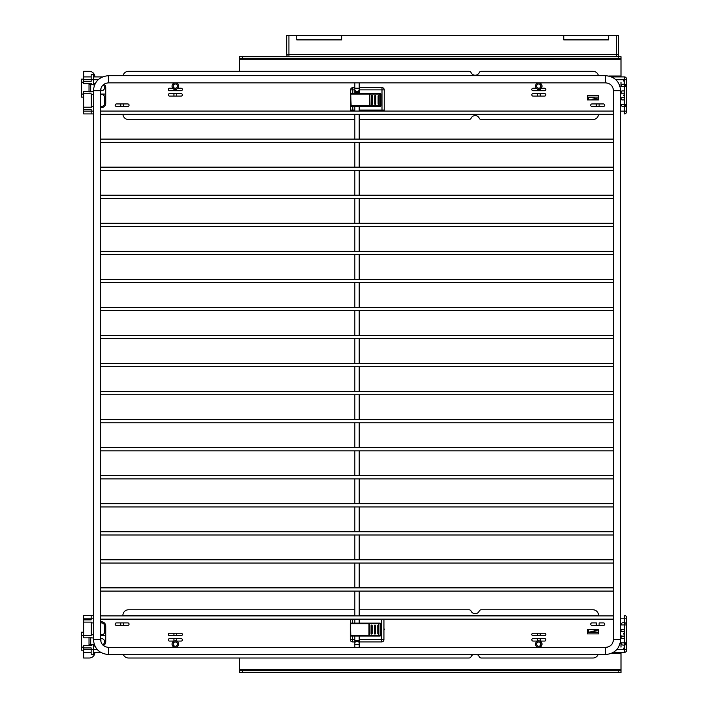 <?xml version="1.0" encoding="UTF-8"?>
<svg xmlns="http://www.w3.org/2000/svg" width="708" height="708" viewBox="0 0 708 708"><rect width="100%" height="100%" fill="white"/><g stroke="black" fill="none" stroke-linecap="round" stroke-linejoin="round"><path stroke-width="1.06" d="M371.594 625.093A0.558 0.531 -90 0 1 372.116 625.651L372.116 633.501A0.558 0.531 -90 0 1 371.594 634.067A0.558 0.531 -90 0 1 371.063 633.501L371.063 625.651A0.558 0.531 -90 0 1 371.594 625.093A0.558 0.558 0 0 1 372.151 625.651L372.116 625.651M374.957 625.093A0.558 0.531 -90 0 1 375.488 625.651L375.488 633.501A0.558 0.531 -90 0 1 374.957 634.067A0.558 0.531 -90 0 1 374.426 633.501L374.426 625.651A0.558 0.531 -90 0 1 374.957 625.093A0.558 0.558 0 0 1 375.514 625.651L375.514 633.501L374.426 633.501M377.789 625.651L378.877 625.651A0.558 0.558 0 0 0 378.32 625.093A0.558 0.531 -90 0 1 378.851 625.651L378.851 633.501A0.558 0.531 -90 0 1 378.32 634.067A0.558 0.531 -90 0 1 377.789 633.501L377.789 625.651A0.558 0.531 -90 0 1 378.32 625.093L378.32 625.651M380.568 623.686A0.558 0.558 0 0 0 380.001 623.129A0.558 0.558 0 0 1 380.568 623.686A0.558 0.558 0 0 0 380.001 623.129L350.832 623.129L350.832 623.686L380.568 623.686L380.568 635.465A0.558 0.558 0 0 1 380.001 636.032A0.558 0.558 0 0 0 380.568 635.465L369.709 635.465L369.523 623.129M350.301 619.146A2.248 2.248 0 0 0 350.274 619.482L350.832 636.032L380.001 636.032M368.965 623.129L368.965 635.465L350.274 635.465L350.274 639.678A2.248 2.248 0 0 0 352.522 641.917L354.841 641.917M383.904 619.146A2.248 2.248 0 0 1 383.931 619.482L383.931 639.678A2.248 2.248 0 0 1 381.683 641.917L359.213 641.917M242.375 670.697L242.375 672.6L239.57 672.6L239.57 670.697L620.996 670.697L620.996 652.404M620.996 670.697L620.996 672.6L618.19 672.6L618.19 670.697M239.57 670.697L239.57 658.015M242.375 672.6L618.19 672.6M620.996 652.741L612.747 652.741M588.463 629.412L588.463 632.217L587.339 632.217M105.74 632.217L104.607 632.217M83.641 632.217L81.393 632.217L81.393 635.244L83.641 635.244M81.393 635.244L81.393 650.165L83.641 650.165M100.58 638.961A1.681 1.681 0 0 1 100.917 639.979L100.917 641.784M90.704 637.82L90.704 644.554L89.022 644.625L89.022 637.749L93.403 637.961M90.704 644.554L90.934 645.112L89.022 645.112L89.022 644.625L89.022 645.112M94.208 644.369L90.934 644.554M90.934 637.262L91.456 637.855M89.022 637.262L89.022 637.749M591.1 629.412L597.118 630.686L588.463 632.217L598.561 632.217M620.996 58.622L620.996 56.711L618.19 56.711L618.19 58.622L620.996 58.622L620.996 76.907M239.57 71.296L239.57 58.622L618.19 58.622M242.375 58.622L242.375 56.711L239.57 56.711L239.57 58.622M242.375 56.711L618.19 56.711M620.996 76.57L610.747 76.57M588.463 99.908L588.463 97.102L587.339 97.102M105.74 97.102L104.607 97.102M83.641 97.102L81.393 97.102L81.393 94.076L83.641 94.076M591.1 99.908L597.118 98.624L588.463 97.102L598.561 97.102M81.393 94.076L81.393 79.154L83.641 79.154M89.022 92.049L89.022 91.562L90.704 91.491L90.704 84.756L89.022 84.686L89.022 84.199L94.536 84.96M90.934 92.049L90.934 91.491L93.403 91.35M90.704 91.491L91.456 91.465M100.917 88.429L100.917 89.341A1.681 1.681 0 0 1 100.589 90.341M89.022 84.199L89.022 91.562M618.748 54.472L616.509 54.472L616.509 56.711A2.248 2.248 0 0 0 618.748 54.472L618.748 35.4L608.659 35.4L608.659 39.887L563.78 39.887L563.78 35.4L341.663 35.4L341.663 39.887L296.785 39.887L296.785 35.4L286.687 35.4L286.687 54.472A2.248 2.248 0 0 0 288.935 56.711L288.935 54.472L286.687 54.472M608.659 39.887L608.659 35.4L563.78 35.4L563.78 39.887M296.785 39.887L296.785 35.4L341.663 35.4L341.663 39.887M549.302 58.622L549.346 59.516L546.965 59.516L546.912 58.622M553.727 58.622L553.683 59.516L549.346 59.516M551.346 58.622L551.293 59.516M356.142 58.622L356.097 59.516L358.478 59.516L358.531 58.622M351.717 58.622L351.761 59.516L356.097 59.516M354.097 58.622L354.15 59.516M371.895 95.474A0.558 0.531 -90 0 1 372.426 96.031L372.426 103.89A0.558 0.531 -90 0 1 371.895 104.448A0.558 0.531 -90 0 1 371.364 103.89L371.364 96.031A0.558 0.531 -90 0 1 371.895 95.474A0.558 0.558 0 0 1 372.461 96.031L372.426 96.031M375.258 95.474A0.558 0.531 -90 0 1 375.789 96.031L375.789 103.89A0.558 0.531 -90 0 1 375.258 104.448A0.558 0.531 -90 0 1 374.736 103.89L374.736 96.031A0.558 0.531 -90 0 1 375.258 95.474A0.558 0.558 0 0 1 375.824 96.031L375.789 96.031M378.099 96.031L379.187 96.031A0.558 0.558 0 0 0 378.63 95.474A0.558 0.531 -90 0 1 379.161 96.031L379.161 103.89A0.558 0.531 -90 0 1 378.63 104.448A0.558 0.531 -90 0 1 378.099 103.89L378.099 96.031A0.558 0.531 -90 0 1 378.63 95.474L378.63 96.031M380.869 94.076A0.558 0.558 0 0 0 380.311 93.509A0.558 0.558 0 0 1 380.869 94.076A0.558 0.558 0 0 0 380.311 93.509L351.141 93.509L351.141 94.076L380.869 94.076L380.869 105.855L370.01 105.855L369.824 93.509M354.841 87.624L352.823 87.624A2.248 2.248 0 0 0 350.584 89.863L351.141 106.412L380.311 106.412A0.558 0.558 0 0 0 380.869 105.855M369.275 93.509L369.275 105.855L350.584 105.855L350.584 110.059A2.248 2.248 0 0 0 350.823 111.067M359.213 87.624L381.993 87.624A2.248 2.248 0 0 1 384.24 89.863L384.24 110.059A2.248 2.248 0 0 1 383.993 111.067M93.403 113.926L91.155 113.926L91.155 109.439L83.641 109.439L83.641 107.2L91.456 107.2L91.456 106.412L93.403 106.412M83.641 81.393L91.155 81.393L91.155 74.667L93.403 74.667L93.403 84.42L91.456 84.42L91.456 83.641L83.641 83.641L83.641 71.296L89.252 71.296A5.611 5.611 0 0 1 94.854 76.907M104.067 84.181A4.266 4.266 0 0 1 105.74 87.562L105.74 103.271A4.266 4.266 0 0 1 101.474 107.536L100.58 107.536M100.58 94.518L101.793 94.518A2.823 2.823 0 0 1 104.616 97.35L104.616 102.934A3.142 3.142 0 0 1 101.474 106.412L100.58 106.412M93.403 94.518L91.456 94.518L91.155 107.2M83.641 107.2L83.641 91.491L89.022 91.491M83.641 93.739L91.155 93.739L91.155 99.341M620.996 82.181L620.996 86.447A2.248 2.248 0 0 1 623.244 84.199A2.248 2.248 0 0 0 620.996 86.447L624.359 86.447L624.456 84.199L626.607 86.447L626.607 79.154A2.248 2.248 0 0 0 624.359 76.907L611.588 76.907M102.465 76.907L93.403 76.907M598.561 99.341L593.746 99.341M588.463 99.341L587.339 99.341M598.561 95.421L598.561 99.908L587.339 99.908L587.339 95.421L598.561 95.421M624.359 76.907L624.359 79.712L626.607 79.712L626.607 86.447L624.359 86.447L624.359 104.395L626.607 104.395L626.607 111.121L626.607 104.395L624.359 106.634L624.359 104.395L620.996 104.395A2.248 2.248 0 0 0 623.244 106.634L624.359 106.634L624.359 111.121L620.659 111.121M624.359 97.66L622.12 97.66A1.124 1.124 0 0 0 620.996 98.784A1.124 1.124 0 0 0 622.12 99.908A1.124 1.124 0 0 1 620.996 98.784A1.124 1.124 0 0 1 622.12 97.66A1.124 1.124 0 0 0 620.996 98.784A1.124 1.124 0 0 0 622.12 99.908L624.359 99.908M624.359 93.173L622.12 93.173A1.124 1.124 0 0 1 620.996 92.049A1.124 1.124 0 0 1 622.12 90.934A1.124 1.124 0 0 0 620.996 92.049A1.124 1.124 0 0 0 622.12 93.173L624.359 93.173M93.403 83.305L95.35 83.305M384.24 99.695A0.673 0.673 0 0 1 384.24 100.226M540.222 89.013L540.222 90.704L537.416 90.704L544.602 90.704A1.23 1.23 0 0 0 545.833 89.474A1.23 1.23 0 0 0 544.602 88.234A1.23 1.23 0 0 1 545.833 89.474A1.23 1.23 0 0 1 544.602 90.704A1.23 1.23 0 0 0 545.833 89.474A1.23 1.23 0 0 0 544.602 88.234L541.222 88.234M169.575 88.234L172.832 88.234L169.575 88.234A1.23 1.23 0 0 0 168.336 89.474A1.23 1.23 0 0 0 169.575 90.704A1.23 1.23 0 0 1 168.336 89.474A1.23 1.23 0 0 1 169.575 88.234M181.124 90.704A1.23 1.23 0 0 0 182.363 89.474A1.23 1.23 0 0 0 181.124 88.234A1.23 1.23 0 0 1 182.363 89.474A1.23 1.23 0 0 1 181.124 90.704L173.947 90.704L181.124 90.704A1.23 1.23 0 0 0 182.363 89.474A1.23 1.23 0 0 0 181.124 88.234L177.752 88.234M169.575 93.624L176.752 93.624L169.575 93.624A1.23 1.23 0 0 0 168.336 94.854A1.23 1.23 0 0 0 169.575 96.093A1.23 1.23 0 0 1 168.336 94.854A1.23 1.23 0 0 1 169.575 93.624A1.23 1.23 0 0 0 168.336 94.854A1.23 1.23 0 0 0 169.575 96.093L181.124 96.093A1.23 1.23 0 0 0 182.363 94.854A1.23 1.23 0 0 0 181.124 93.624A1.23 1.23 0 0 1 182.363 94.854A1.23 1.23 0 0 1 181.124 96.093M533.044 96.093A1.23 1.23 0 0 1 531.814 94.854A1.23 1.23 0 0 1 533.044 93.624L537.416 93.624L537.416 96.093L533.044 96.093L544.602 96.093A1.23 1.23 0 0 0 545.833 94.854A1.23 1.23 0 0 0 544.602 93.624A1.23 1.23 0 0 1 545.833 94.854A1.23 1.23 0 0 1 544.602 96.093A1.23 1.23 0 0 0 545.833 94.854A1.23 1.23 0 0 0 544.602 93.624L537.416 93.624L540.222 93.624L540.222 96.093M116.395 103.943L120.767 103.943L116.395 103.943A1.23 1.23 0 0 0 115.165 105.182A1.23 1.23 0 0 0 116.395 106.412A1.23 1.23 0 0 1 115.165 105.182A1.23 1.23 0 0 1 116.395 103.943A1.23 1.23 0 0 0 115.165 105.182A1.23 1.23 0 0 0 116.395 106.412L120.767 106.412L116.395 106.412M123.466 106.412L123.466 103.943L127.838 103.943A1.23 1.23 0 0 1 129.077 105.182A1.23 1.23 0 0 1 127.838 106.412A1.23 1.23 0 0 0 129.077 105.182A1.23 1.23 0 0 0 127.838 103.943L120.767 103.943L120.767 106.412L127.838 106.412M603.499 103.943L596.313 103.943L596.313 106.412L591.941 106.412L603.499 106.412A1.23 1.23 0 0 0 604.729 105.182A1.23 1.23 0 0 0 603.499 103.943A1.23 1.23 0 0 1 604.729 105.182A1.23 1.23 0 0 1 603.499 106.412M91.155 83.641L91.155 84.774M93.403 84.898L93.403 84.42L94.775 84.42M103.138 84.898A3.142 3.142 0 0 1 101.474 90.704L100.58 90.704C101.04 85.933 103.66 83.323 108.43 82.854L108.43 75.676C99.297 76.561 94.288 81.579 93.403 90.704L93.403 639.51C94.288 648.634 99.297 653.643 108.43 654.537L605.623 654.537C614.756 653.643 619.765 648.634 620.659 639.51L620.659 90.704C619.765 81.579 614.756 76.561 605.623 75.676L108.43 75.676C99.297 76.561 94.288 81.579 93.403 90.704L100.58 90.704L100.58 639.51L93.403 639.51C94.288 648.634 99.297 653.643 108.43 654.537L605.623 654.537C614.756 653.643 619.765 648.634 620.659 639.51L613.482 639.528M91.155 113.926L83.641 113.926L83.641 109.439M91.155 76.907L83.641 76.907M624.359 90.934L622.12 90.934A1.124 1.124 0 0 0 620.996 92.049A1.124 1.124 0 0 0 622.12 93.173M615.88 79.712L624.359 79.712L624.359 84.199L623.244 84.199M623.244 106.634A2.248 2.248 0 0 1 620.996 104.395A2.248 2.248 0 0 0 623.244 106.634M626.607 86.447A2.248 2.248 0 0 0 624.456 84.199A2.248 2.248 0 0 1 626.607 86.447L626.607 104.395A2.248 2.248 0 0 1 624.456 106.634M626.607 111.687A2.248 2.248 0 0 1 624.359 113.926L624.359 111.121L626.607 111.121L626.607 111.687A2.248 2.248 0 0 1 624.359 113.926M181.124 93.624L176.752 93.624L176.752 96.093M596.313 103.943L591.941 103.943A1.23 1.23 0 0 0 590.702 105.182A1.23 1.23 0 0 0 591.941 106.412A1.23 1.23 0 0 1 590.702 105.182A1.23 1.23 0 0 1 591.941 103.943M169.575 90.704L173.947 90.704L173.947 89.066M536.31 88.234L533.044 88.234A1.23 1.23 0 0 0 531.814 89.474A1.23 1.23 0 0 0 533.044 90.704L537.416 90.704L537.416 89.066M359.213 119.537L469.041 119.537A2.248 2.248 0 0 0 471.077 118.227A4.487 4.487 0 0 1 479.236 118.227A2.248 2.248 0 0 0 481.281 119.537L592.95 119.537A5.611 5.611 0 0 0 598.543 114.324M354.841 119.537L128.511 119.537A5.611 5.611 0 0 1 122.918 114.324M598.419 75.676A5.611 5.611 0 0 0 592.95 71.296L481.281 71.296A2.248 2.248 0 0 0 479.236 72.605A4.487 4.487 0 0 1 471.077 72.605A2.248 2.248 0 0 0 469.041 71.296L128.511 71.296A5.611 5.611 0 0 0 123.042 75.676M178.549 644.103A3.257 3.257 0 0 0 173.664 641.289A3.257 3.257 0 0 0 173.664 646.926A3.257 3.257 0 0 0 178.549 644.103M177.425 644.103A2.133 2.133 0 0 1 174.23 645.953A2.133 2.133 0 0 1 174.23 642.262A2.133 2.133 0 0 1 177.425 644.103M178.549 86.111A3.257 3.257 0 0 0 173.664 83.287A3.257 3.257 0 0 0 173.664 88.925A3.257 3.257 0 0 0 178.549 86.111M177.425 86.111A2.133 2.133 0 0 1 174.23 87.951A2.133 2.133 0 0 1 174.23 84.261A2.133 2.133 0 0 1 177.425 86.111M542.018 86.111A3.257 3.257 0 0 0 537.142 83.287A3.257 3.257 0 0 0 537.142 88.925A3.257 3.257 0 0 0 542.018 86.111M540.894 86.111A2.133 2.133 0 0 1 537.699 87.951A2.133 2.133 0 0 1 537.699 84.261A2.133 2.133 0 0 1 540.894 86.111M542.018 644.103A3.257 3.257 0 0 0 537.142 641.289A3.257 3.257 0 0 0 537.142 646.926A3.257 3.257 0 0 0 542.018 644.103M540.894 644.103A2.133 2.133 0 0 1 537.699 645.953A2.133 2.133 0 0 1 537.699 642.262A2.133 2.133 0 0 1 540.894 644.103M354.841 93.509L354.841 82.854M354.841 647.36L354.841 636.032M354.841 623.129L354.841 619.146M354.841 615.889L354.841 591.1M354.841 587.844L354.841 563.055M354.841 559.798L354.841 535.009M354.841 531.752L354.841 506.963M354.841 503.707L354.841 478.918M354.841 475.661L354.841 450.872M354.841 447.615L354.841 422.826M354.841 419.57L354.841 394.781M354.841 391.524L354.841 366.735M354.841 363.478L354.841 338.69M354.841 335.433L354.841 310.644M354.841 307.387L354.841 282.598M354.841 279.341L354.841 254.553M354.841 251.296L354.841 226.507M354.841 223.25L354.841 198.461M354.841 195.204L354.841 170.416M354.841 167.159L354.841 142.37M354.841 139.113L354.841 114.324M354.841 111.067L354.841 106.412M605.623 654.537L108.43 654.537L605.623 654.537C614.756 653.643 619.765 648.634 620.659 639.51C619.765 648.634 614.756 653.643 605.623 654.537L605.623 647.36C610.393 646.891 613.013 644.28 613.482 639.51L613.482 90.704L620.659 90.704C619.765 81.579 614.756 76.561 605.623 75.676L605.623 82.854C610.393 83.323 613.013 85.933 613.482 90.704M100.58 363.478L613.482 363.478M100.58 615.889L613.482 615.889M100.58 559.798L613.482 559.798M100.58 503.707L613.482 503.707M100.58 447.615L613.482 447.615M100.58 111.067L613.482 111.067M100.58 167.159L613.482 167.159M100.58 223.25L613.482 223.25M100.58 279.341L613.482 279.341M100.58 335.433L613.482 335.433M100.58 307.387L613.482 307.387M100.58 251.296L613.482 251.296M100.58 195.204L613.482 195.204M100.58 139.113L613.482 139.113M100.58 391.524L613.482 391.524M100.58 419.57L613.482 419.57M100.58 475.661L613.482 475.661M100.58 531.752L613.482 531.752M100.58 587.844L613.482 587.844M93.403 618.19L91.155 618.19L91.155 615.385L93.403 615.385M93.403 654.652L91.155 654.652L93.403 654.652L93.403 644.891L91.456 644.891L91.456 645.678L83.641 645.678L83.641 658.015L89.252 658.015A5.611 5.611 0 0 0 94.854 652.404M103.412 645.546A4.266 4.266 0 0 0 105.74 641.749L105.74 626.04A4.266 4.266 0 0 0 101.474 621.783L100.58 621.783M100.58 634.793L101.793 634.793A2.823 2.823 0 0 0 104.616 631.97L104.616 626.376A3.142 3.142 0 0 0 101.474 622.907L100.58 622.907M93.403 634.793L91.456 634.793L91.155 622.12M91.155 615.385L83.641 615.385L83.641 618.19L91.155 618.19L91.155 619.872L83.641 619.872L83.641 635.58L91.155 635.58L91.155 629.97M83.641 635.58L83.641 637.82L89.022 637.82M626.607 649.599L624.359 649.599L624.456 645.112L623.244 645.112A2.248 2.248 0 0 1 620.996 642.873L624.359 642.873L624.456 645.112L626.607 642.873L626.607 650.165A2.248 2.248 0 0 1 624.359 652.404L613.34 652.404L624.359 652.404L624.359 649.599L616.765 649.599M100.713 652.404L93.403 652.404M598.561 629.97L593.746 629.97M588.463 629.97L587.339 629.97M598.561 633.899L598.561 629.412L587.339 629.412L587.339 633.899L598.561 633.899M93.403 646.015L94.881 646.015M622.12 636.138A1.124 1.124 0 0 0 620.996 637.262A1.124 1.124 0 0 0 622.12 638.386L624.359 638.386L622.12 638.386A1.124 1.124 0 0 1 620.996 637.262A1.124 1.124 0 0 1 622.12 636.138L624.359 636.138M626.607 618.19L624.359 618.19L624.359 615.385A2.248 2.248 0 0 1 626.607 617.633L626.607 624.925A2.248 2.248 0 0 0 624.456 622.677L624.359 624.925L620.996 624.925A2.248 2.248 0 0 1 623.244 622.677L624.359 622.677L624.359 618.19L620.659 618.19M383.931 629.952A0.673 0.673 0 0 0 383.931 628.757M537.416 641.076L533.044 641.076L537.576 641.076L537.416 638.607L533.044 638.607L544.602 638.607A1.23 1.23 0 0 1 545.833 639.846A1.23 1.23 0 0 1 544.602 641.076L539.956 641.076L544.602 641.076A1.23 1.23 0 0 0 545.833 639.846A1.23 1.23 0 0 0 544.602 638.607M169.575 641.076L174.106 641.076L169.575 641.076A1.23 1.23 0 0 1 168.336 639.846A1.23 1.23 0 0 1 169.575 638.607A1.23 1.23 0 0 0 168.336 639.846A1.23 1.23 0 0 0 169.575 641.076M181.124 638.607L176.752 638.607L181.124 638.607A1.23 1.23 0 0 1 182.363 639.846A1.23 1.23 0 0 1 181.124 641.076A1.23 1.23 0 0 0 182.363 639.846A1.23 1.23 0 0 0 181.124 638.607A1.23 1.23 0 0 1 182.363 639.846A1.23 1.23 0 0 1 181.124 641.076L176.752 641.076L176.752 638.607L173.947 638.607L173.947 641.076M173.947 633.226L173.947 635.695L176.752 635.695L169.575 635.695A1.23 1.23 0 0 1 168.336 634.457A1.23 1.23 0 0 1 169.575 633.226A1.23 1.23 0 0 0 168.336 634.457A1.23 1.23 0 0 0 169.575 635.695A1.23 1.23 0 0 1 168.336 634.457A1.23 1.23 0 0 1 169.575 633.226L176.752 633.226L169.575 633.226M544.602 633.226L540.222 633.226L544.602 633.226A1.23 1.23 0 0 1 545.833 634.457A1.23 1.23 0 0 1 544.602 635.695L537.416 635.695L544.602 635.695A1.23 1.23 0 0 0 545.833 634.457A1.23 1.23 0 0 0 544.602 633.226A1.23 1.23 0 0 1 545.833 634.457A1.23 1.23 0 0 1 544.602 635.695M116.395 625.368L127.838 625.368L116.395 625.368A1.23 1.23 0 0 1 115.165 624.137A1.23 1.23 0 0 1 116.395 622.907A1.23 1.23 0 0 0 115.165 624.137A1.23 1.23 0 0 0 116.395 625.368A1.23 1.23 0 0 1 115.165 624.137A1.23 1.23 0 0 1 116.395 622.907L123.466 622.907L120.767 622.907L120.767 625.368M599.118 622.907L603.499 622.907A1.23 1.23 0 0 1 604.729 624.137A1.23 1.23 0 0 1 603.499 625.368L596.313 625.368L599.118 625.368L599.118 622.907M591.941 622.907A1.23 1.23 0 0 0 590.702 624.137A1.23 1.23 0 0 0 591.941 625.368A1.23 1.23 0 0 1 590.702 624.137A1.23 1.23 0 0 1 591.941 622.907L596.313 622.907L596.313 625.368L591.941 625.368A1.23 1.23 0 0 1 590.702 624.137A1.23 1.23 0 0 1 591.941 622.907M83.641 622.12L91.456 622.12L91.456 622.907L93.403 622.907M91.155 645.678L91.155 644.545M83.641 647.917L91.155 647.917L91.155 649.599L97.297 649.599M93.403 644.413L94.394 644.891M102.545 644.705A3.142 3.142 0 0 0 101.474 638.607L100.58 638.607M91.155 654.652L91.155 649.599L83.641 649.599M91.155 652.404L83.641 652.404M83.641 618.19L83.641 619.872M624.359 631.651L622.12 631.651A1.124 1.124 0 0 1 620.996 630.527A1.124 1.124 0 0 1 622.12 629.412L624.359 629.412M626.607 642.873A2.248 2.248 0 0 1 624.456 645.112A2.248 2.248 0 0 0 626.607 642.873L626.607 624.925L624.359 624.925L624.359 642.873L626.607 642.873L626.607 646.802M537.416 633.226L537.416 635.695L533.044 635.695A1.23 1.23 0 0 1 531.814 634.457A1.23 1.23 0 0 1 533.044 633.226L540.222 633.226L540.222 635.695M181.124 633.226A1.23 1.23 0 0 1 182.363 634.457A1.23 1.23 0 0 1 181.124 635.695L176.752 635.695L176.752 633.226L181.124 633.226M123.466 625.368L123.466 622.907L127.838 622.907A1.23 1.23 0 0 1 129.077 624.137A1.23 1.23 0 0 1 127.838 625.368M169.575 638.607L173.947 638.607M533.044 641.076A1.23 1.23 0 0 1 531.814 639.846A1.23 1.23 0 0 1 533.044 638.607M122.9 615.889L122.9 615.385L354.841 615.385M359.213 615.385L598.561 615.385L598.561 615.889M359.213 609.774L469.041 609.774A2.248 2.248 0 0 1 471.077 611.084A4.487 4.487 0 0 0 479.236 611.084A2.248 2.248 0 0 1 481.281 609.774L592.95 609.774A5.611 5.611 0 0 1 598.561 615.385M354.841 609.774L128.511 609.774A5.611 5.611 0 0 0 122.9 615.385M473.201 654.537A4.487 4.487 0 0 0 471.077 656.705A2.248 2.248 0 0 1 469.041 658.015L128.511 658.015A5.611 5.611 0 0 1 123.325 654.537M598.136 654.537A5.611 5.611 0 0 1 592.95 658.015L481.281 658.015A2.248 2.248 0 0 1 479.236 656.705A4.487 4.487 0 0 0 477.112 654.537M371.063 625.651L372.151 625.651L372.151 633.501L371.063 633.501M374.426 625.651L375.514 625.651M378.877 625.651L378.877 633.501L377.789 633.501M372.116 633.501L372.151 633.501A0.558 0.558 0 0 1 371.594 634.067M378.877 623.129L378.877 636.032M350.274 623.686L350.832 623.129A0.558 0.558 0 0 0 350.274 623.686L350.274 635.465L350.832 636.032A0.558 0.558 0 0 1 350.274 635.465M369.523 636.032L369.709 635.465L368.965 635.465L368.965 636.032M352.522 623.129L352.522 619.482L350.274 619.482M350.274 639.678L352.522 639.678L352.522 636.032M359.213 619.482L381.683 619.146M352.522 619.146L354.841 619.482M383.931 619.482L381.683 619.482L381.683 639.678L383.931 639.678M354.841 639.678L352.522 639.678L352.522 641.917M381.683 641.917L381.683 639.678L359.213 639.678M611.588 653.307L620.996 653.307M620.996 669.573L239.57 669.573M620.996 647.139L620.996 642.873M620.996 637.262L620.996 635.244M81.393 647.139L83.641 647.139M100.58 635.244L105.74 635.244M608.792 76.013L620.996 76.013M620.996 59.746L239.57 59.746M100.58 94.076L105.74 94.076M620.996 92.049L620.996 94.076M81.393 82.181L83.641 82.181M616.509 35.4L616.509 54.472L288.935 54.472L288.935 35.4M371.364 96.031L372.461 96.031L372.461 103.89L371.364 103.89M374.736 96.031L375.824 96.031L375.824 103.89L374.736 103.89M379.187 96.031L379.187 103.89L378.099 103.89M375.789 103.89L375.824 103.89A0.558 0.558 0 0 1 375.258 104.448M372.426 103.89L372.461 103.89A0.558 0.558 0 0 1 371.895 104.448M379.187 93.509L379.187 106.412M350.584 94.076L351.141 93.509A0.558 0.558 0 0 0 350.584 94.076L350.584 105.855L351.141 106.412A0.558 0.558 0 0 1 350.584 105.855M369.824 106.412L370.01 105.855L369.275 105.855L369.275 106.412M352.823 93.509L352.823 89.863L350.584 89.863M350.584 110.059L352.823 110.059L352.823 106.412M359.213 89.863L381.993 89.863L381.993 87.624M352.823 87.624L352.823 89.863L354.841 89.863M384.24 89.863L381.993 89.863L381.993 110.059L384.24 110.059M354.841 110.059L352.823 110.059L352.823 111.067M381.993 111.067L381.993 110.059L359.213 110.059M93.403 111.121L83.641 111.121M98.182 79.712L83.641 79.712M173.947 96.093L173.947 93.624M599.118 103.943L599.118 106.412M176.752 89.013L176.752 90.704M108.43 654.537L108.43 647.36L605.623 647.36L108.43 647.36C103.66 646.891 101.04 644.28 100.58 639.51M359.213 82.854L359.213 88.234L354.841 88.234M359.213 88.234L359.213 89.828A2.186 1.549 180 0 1 357.027 91.367A2.186 1.549 180 0 1 354.841 89.828M359.213 89.828L359.213 90.925A2.186 1.549 180 0 1 357.027 92.474A2.186 1.549 180 0 1 354.841 90.925M359.213 90.925L359.213 92.509L354.841 92.509M359.213 636.032L359.213 640.289L354.841 640.289M359.213 640.289L359.213 641.873A2.186 1.549 180 0 0 357.027 640.324A2.186 1.549 180 0 0 354.841 641.873M359.213 641.873L359.213 642.97A2.186 1.549 180 0 0 357.027 641.43A2.186 1.549 180 0 0 354.841 642.97M359.213 647.36L359.213 644.563L354.841 644.563M622.12 631.651A1.124 1.124 0 0 1 620.996 630.527A1.124 1.124 0 0 1 622.12 629.412M623.244 622.677A2.248 2.248 0 0 0 620.996 624.925M540.222 641.076L540.222 638.607M378.32 634.067A0.558 0.558 0 0 0 378.877 633.501M374.957 634.067A0.558 0.558 0 0 0 375.514 633.501M623.73 648.758L624.359 646.802L623.66 648.847M623.686 633.554L624.359 635.51M623.686 95.766L624.359 93.801M623.66 80.464L624.359 82.517L623.73 80.562M378.63 104.448A0.558 0.558 0 0 0 379.187 103.89M613.473 639.775L613.429 640.377M607.588 647.112L606.482 647.316M605.623 82.854L108.43 82.854M359.213 623.129L359.213 619.146M359.213 615.889L359.213 591.1M359.213 587.844L359.213 563.055M359.213 559.798L359.213 535.009M359.213 531.752L359.213 506.963M359.213 503.707L359.213 478.918M359.213 475.661L359.213 450.872M359.213 447.615L359.213 422.826M359.213 419.57L359.213 394.781M359.213 391.524L359.213 366.735M359.213 363.478L359.213 338.69M359.213 335.433L359.213 310.644M359.213 307.387L359.213 282.598M359.213 279.341L359.213 254.553M359.213 251.296L359.213 226.507M359.213 223.25L359.213 198.461M359.213 195.204L359.213 170.416M359.213 167.159L359.213 142.37M359.213 139.113L359.213 114.324M359.213 111.067L359.213 106.412M359.213 93.509L359.213 92.509M100.58 366.735L613.482 366.735M100.58 619.146L613.482 619.146M100.58 563.055L613.482 563.055M100.58 506.963L613.482 506.963M100.58 450.872L613.482 450.872M100.58 114.324L613.482 114.324M100.58 170.416L613.482 170.416M100.58 226.507L613.482 226.507M100.58 282.598L613.482 282.598M100.58 338.69L613.482 338.69M100.58 310.644L613.482 310.644M100.58 254.553L613.482 254.553M100.58 198.461L613.482 198.461M100.58 142.37L613.482 142.37M100.58 394.781L613.482 394.781M100.58 422.826L613.482 422.826M100.58 478.918L613.482 478.918M100.58 535.009L613.482 535.009M100.58 591.1L613.482 591.1M359.213 642.97L359.213 644.563"/></g></svg>
